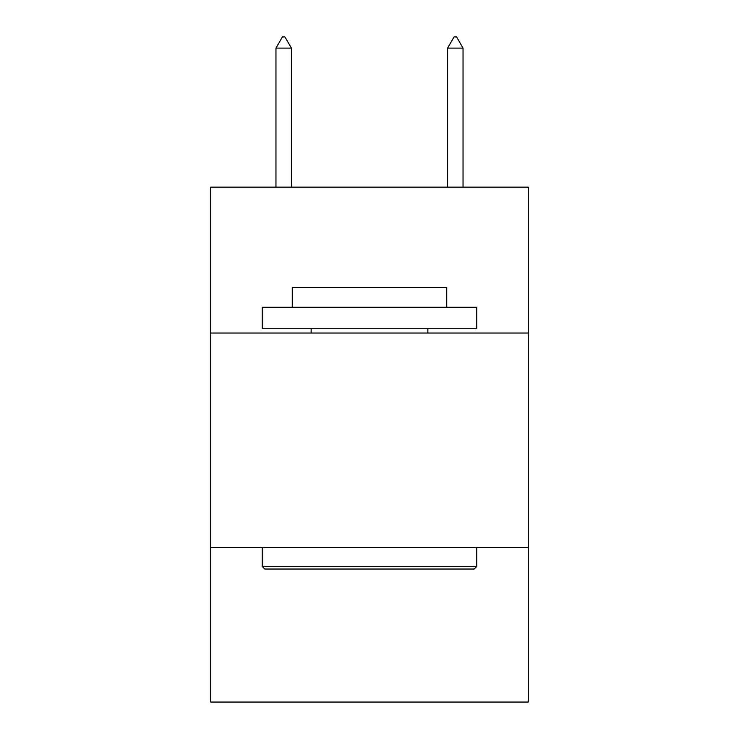 <?xml version="1.0" encoding="UTF-8"?>
<svg xmlns="http://www.w3.org/2000/svg" width="739" height="739" viewBox="0 0 739 739"><rect width="100%" height="100%" fill="white"/><g stroke="black" fill="none" stroke-linecap="round" stroke-linejoin="round"><path stroke-width="1.11" d="M528.265 333.03L528.265 187.133L210.735 187.133L210.735 333.03L528.265 333.03L528.265 702.05L210.735 702.05L210.735 333.03M528.265 547.571L210.735 547.571M264.802 569.03L262.225 566.453L476.775 566.453L474.198 569.03L264.802 569.03M476.775 307.285L476.775 328.735L262.225 328.735L262.225 307.285L476.775 307.285M292.265 307.285L292.265 287.545L446.735 287.545L446.735 307.285M476.775 547.571L476.775 566.453M262.225 547.571L262.225 566.453M427.853 328.735L427.853 333.03M311.147 328.735L311.147 333.03M291.406 48.109L284.968 36.95L282.39 36.95L275.961 48.109L291.406 48.109L291.406 187.133M275.961 48.109L275.961 187.133M454.032 36.95L456.61 36.95L463.039 48.109L447.594 48.109L454.032 36.95M463.039 187.133L463.039 48.109M447.594 187.133L447.594 48.109"/></g></svg>
